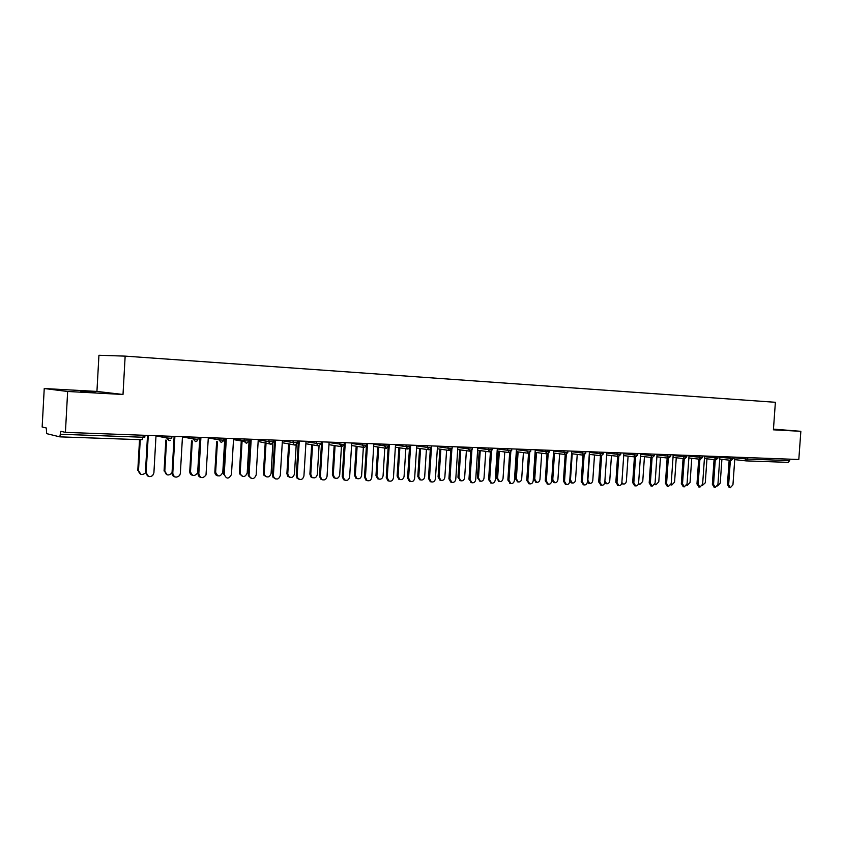 <?xml version="1.0" encoding="UTF-8"?>
<svg xmlns="http://www.w3.org/2000/svg" width="843" height="843" viewBox="0 0 843 843"><rect width="100%" height="100%" fill="white"/><g stroke="black" fill="none" stroke-linecap="round" stroke-linejoin="round"><path stroke-width="1.26" d="M80.833 391.131L95.08 392.09L80.833 391.131M44.236 388.528L67.651 391.479L123.004 394.482L96.934 391.426L44.236 388.528L42.15 427.022L46.291 427.97L46.66 433.639L59.811 436.853L60.844 431.31L65.417 432.364L798.806 459.498L800.85 431.31L773.452 429.129M96.934 391.426L98.937 355.272L125.154 356.125L775.381 402.29L773.41 429.814L800.85 431.31M747.762 457.612L747.657 459.087L789.659 460.605L789.765 459.161M789.659 460.605L788.142 462.364L746.266 460.889M67.651 391.479L65.417 432.364M123.004 394.482L125.154 356.125M729.258 487.56L727.435 484.588L728.637 484.757L730.344 487.707L732.946 484.841L734.906 457.138M727.435 484.588L729.163 460.141M728.637 484.757L730.365 460.278M717.635 485.958L720.228 483.123L721.903 459.33M714.2 487.275L712.346 484.272L713.536 484.44L715.264 487.423L717.92 484.535L719.89 456.579M712.346 484.272L714.074 459.625M713.536 484.44L715.275 459.762M698.879 486.98L696.971 483.956L698.162 484.124L699.911 487.128L702.619 484.219L704.6 456.01M696.971 483.956L698.71 459.098M698.162 484.124L699.901 459.235M683.273 486.685L681.334 483.629L682.514 483.798L684.284 486.832L687.056 483.893L689.037 455.441M681.334 483.629L683.083 458.56M682.514 483.798L684.263 458.697M667.382 486.379L665.401 483.302L666.581 483.471L668.373 486.527L671.207 483.566L673.199 454.851M665.401 483.302L667.161 458.012M666.581 483.471L668.33 458.149M651.207 486.074L649.184 482.965L650.353 483.134L652.166 486.211L655.064 483.229L657.055 454.251M649.184 482.965L650.944 457.454M650.353 483.134L652.103 457.591M702.293 485.557L705.275 482.807L706.961 458.824M686.771 485.125L687.361 485.347L690.059 482.481L691.745 458.297M670.975 484.63L671.808 485.041L674.569 482.143L676.255 457.77M654.906 484.082L655.98 484.725L658.794 481.806L660.49 457.233M638.941 484.261L638.341 484.103M638.541 483.439L639.869 484.398L642.745 481.458L644.442 456.685M634.737 485.758L632.671 482.628L633.82 482.797L635.654 485.895C637.287 485.979 638.277 484.978 638.615 482.891L640.627 453.65M632.671 482.628L634.431 456.885M633.82 482.797L635.58 457.022L637.687 455.094M622.555 483.935L621.649 483.608M621.871 482.607L623.451 484.072C625.074 484.156 626.054 483.165 626.391 481.111L628.098 456.126M617.951 485.442L615.843 482.27L616.981 482.449L618.836 485.579C620.511 485.673 621.523 484.662 621.871 482.544L623.883 453.028M615.843 482.27L617.603 456.316M616.981 482.449L618.751 456.421M605.875 483.608L604.663 483.05M604.884 481.079L606.739 483.734C608.393 483.84 609.394 482.839 609.752 480.752L611.46 455.568M600.859 485.115L598.688 481.922L599.826 482.091L601.702 485.241C603.409 485.357 604.442 484.346 604.81 482.196L606.823 452.396M598.688 481.922L600.458 455.726M599.826 482.091L601.607 455.8M588.888 483.271L587.35 482.375M589.584 454.388L587.845 480.278L589.7 483.397C591.407 483.513 592.429 482.502 592.787 480.384L594.505 454.999M583.44 484.788L581.217 481.553L582.344 481.732L584.231 484.915C585.98 485.041 587.044 484.019 587.423 481.838L589.447 451.753M581.217 481.553L582.998 455.125M582.344 481.732L584.125 455.157M571.586 482.923L569.699 481.511M572.218 453.787L570.469 479.909L572.355 483.05C574.094 483.176 575.147 482.164 575.516 480.015L577.234 454.409M565.685 484.451L563.409 481.184L564.525 481.364L566.422 484.567C568.224 484.725 569.31 483.692 569.699 481.469L571.733 451.1M563.409 481.184L565.189 454.525M564.525 481.364L566.317 454.472M553.956 482.575L551.701 480.036M554.525 453.176L552.776 479.519L554.662 482.691C556.454 482.849 557.529 481.827 557.908 479.635L559.636 453.819M547.592 484.103L545.252 480.816L546.359 480.984L548.266 484.209C550.121 484.398 551.238 483.355 551.638 481.09L553.672 450.425M545.252 480.816L547.044 453.903M546.359 480.984L548.161 453.755M535.99 482.217L533.661 478.961L534.736 479.14L536.633 482.322C538.466 482.502 539.583 481.479 539.973 479.245L541.691 453.218M536.485 452.554L534.736 479.14M535.421 452.417L533.661 478.961M529.151 483.756L526.749 480.426L527.834 480.605L529.752 483.85C531.648 484.061 532.808 483.018 533.219 480.71L535.263 449.751M526.749 480.426L528.54 453.271L530.763 451.226M527.834 480.605L529.657 452.997M517.676 481.859L515.284 478.571L516.348 478.74L518.255 481.954C520.131 482.164 521.28 481.132 521.691 478.856L523.408 452.607M518.108 451.922L516.348 478.74M517.044 451.774L515.284 478.571M510.352 483.397L507.865 480.036L508.94 480.215L510.858 483.482C512.818 483.734 514.009 482.681 514.43 480.331L516.485 449.056M507.865 480.036L509.667 452.596M508.94 480.215L510.774 452.196M499.014 481.479L496.548 478.16L497.602 478.339L499.499 481.564C501.437 481.817 502.618 480.773 503.039 478.455L504.767 451.985M499.362 451.268L497.602 478.339M498.318 451.131L496.548 478.16M491.174 483.028L488.613 479.635L489.678 479.815L491.585 483.102C493.598 483.397 494.83 482.333 495.273 479.93L497.328 448.339M488.613 479.635L490.415 451.89M489.678 479.815L491.522 451.332M479.994 481.1L477.444 477.749L478.476 477.928L480.384 481.174C482.375 481.458 483.597 480.415 484.03 478.044L485.768 451.353M480.247 450.615L478.476 477.928M479.214 450.478L477.444 477.749M471.627 482.66L468.971 479.224L470.015 479.404L471.911 482.712C473.987 483.05 475.262 481.985 475.726 479.53L477.791 447.622M468.971 479.224L470.784 451.142M470.015 479.404L471.89 450.383M460.594 480.721L457.96 477.328L458.982 477.507L460.868 480.763C462.923 481.1 464.187 480.057 464.641 477.623L466.379 450.72M460.752 449.941L458.982 477.507M459.73 449.804L457.96 477.328M451.69 482.28L450.794 482.122L448.929 478.813L449.951 478.993L451.827 482.301C453.977 482.702 455.294 481.648 455.789 479.109L457.854 446.885M448.929 478.813L450.752 450.341M449.951 478.993L451.859 449.298M440.826 480.32L439.941 480.162L438.086 476.906L439.087 477.075L440.942 480.341C443.07 480.742 444.377 479.699 444.862 477.201L446.6 450.067M440.857 449.266L439.087 477.075M439.856 449.119L438.086 476.906M431.331 481.89L430.299 481.701L428.465 478.392L429.477 478.571L431.31 481.88C433.534 482.365 434.914 481.3 435.431 478.698L437.506 446.126M428.465 478.392L430.299 449.488M429.477 478.571L431.447 447.622M420.636 479.92L419.614 479.73L417.801 476.464L418.792 476.643L420.604 479.909C422.807 480.384 424.177 479.34 424.682 476.769L426.421 449.403M420.562 448.571L418.792 476.643M419.582 448.423L417.801 476.464M410.478 481.501L409.35 481.258L407.58 477.949L408.581 478.139L410.351 481.437C412.659 482.017 414.092 480.953 414.651 478.266L416.737 445.357M407.58 477.949L409.435 448.55M408.581 478.139L410.657 445.136M399.961 479.509L398.855 479.267L397.106 476.021L398.075 476.2L399.824 479.456C402.122 480.025 403.544 478.982 404.092 476.327L405.831 448.729M399.856 447.854L398.075 476.2M398.887 447.717L397.106 476.021M389.181 481.09L387.938 480.784L386.263 477.507L387.232 477.696L388.918 480.974C391.321 481.669 392.827 480.626 393.439 477.823L395.525 444.577M386.263 477.507L388.138 447.528M387.232 477.696L389.318 444.345M378.865 479.087L377.643 478.782L375.978 475.557L376.926 475.737L378.591 478.972C380.983 479.667 382.469 478.634 383.07 475.874L384.808 448.044M378.707 447.138L376.926 475.737M377.759 446.99L375.978 475.557M367.422 480.679L366.041 480.278L364.482 477.064L365.44 477.243L367 480.468C369.508 481.332 371.099 480.31 371.774 477.38L373.86 443.776M364.482 477.064L366.389 446.326M365.44 477.243L367.527 443.544M357.316 478.666L355.946 478.266L354.408 475.094L355.335 475.273L356.884 478.455C359.371 479.309 360.952 478.297 361.615 475.41L363.354 447.338M357.126 446.39L355.335 475.273M356.189 446.253L354.408 475.094M345.209 480.257L343.617 479.709L342.237 476.601L343.175 476.79L344.555 479.899C347.19 481.005 348.886 480.015 349.645 476.917L351.742 442.954M342.237 476.601L344.207 444.472L341.794 446.727L341.015 446.558L339.708 444.219L339.813 442.512M343.175 476.79L345.272 442.712M335.314 478.223L333.754 477.686L332.384 474.62L333.291 474.799L334.66 477.876C337.263 478.961 338.949 477.981 339.697 474.936L341.573 444.387M335.082 445.62L333.291 474.799M334.165 445.483L332.384 474.62M322.5 479.825L320.656 479.056L319.508 476.126L320.424 476.316L321.562 479.256C324.313 480.689 326.136 479.762 327.031 476.453L329.128 442.122M319.508 476.126L321.594 441.837M320.424 476.316L322.521 441.88M312.837 477.781L311.014 477.022L309.887 474.135L310.772 474.314L311.91 477.212C314.629 478.634 316.431 477.707 317.316 474.461L319.054 445.915M312.563 444.819L310.772 474.314M311.668 444.672L309.887 474.135M299.297 479.382L297.105 478.255L296.283 475.642L297.168 475.831L298 478.445C300.856 480.384 302.827 479.562 303.933 475.979L306.03 441.268M296.283 475.642L298.369 440.984M297.168 475.831L299.276 441.015M289.876 477.317L287.716 476.211L286.894 473.64L287.758 473.819L288.58 476.4C291.404 478.308 293.364 477.496 294.449 473.966L296.199 444.904M289.56 443.924L287.758 473.819M288.685 443.776L286.894 473.64M275.566 478.929L272.974 477.201L272.531 475.157L273.395 475.347L273.849 477.391C276.725 480.078 278.875 479.446 280.308 475.484L282.416 440.394M272.531 475.157L274.628 440.099M273.395 475.347L275.503 440.13M266.399 476.843L263.848 475.146L263.406 473.134L264.249 473.313L264.691 475.336C267.537 477.981 269.665 477.359 271.088 473.46L272.869 443.544M266.061 442.807L264.249 473.313M265.218 442.659L263.406 473.134M251.309 478.455L248.348 475.779L248.253 474.651L249.096 474.841L249.191 475.968C251.867 479.73 254.196 479.404 256.167 474.988L258.264 439.498M248.253 474.651L250.35 439.203M249.096 474.841L251.203 439.235M242.405 476.369L239.496 473.724L239.401 472.607L240.213 472.797L240.308 473.914C242.953 477.612 245.25 477.296 247.199 472.944L249.085 441.015M242.078 441.1L240.213 472.797M241.267 440.952L239.401 472.607M225.524 438.286L223.427 474.135L224.238 474.324C226.367 479.256 228.78 479.309 231.467 474.483L233.574 438.581M224.238 474.324L226.346 438.318M217.873 475.874C215.903 475.452 214.902 474.198 214.849 472.08L215.639 472.27C217.747 477.127 220.128 477.18 222.784 472.428L224.786 438.255M217.42 441.806L215.639 472.27M216.63 441.658L214.849 472.08M201.098 477.486C199.096 477.043 198.073 475.747 198.021 473.608L198.811 473.808C200.413 478.445 202.805 478.835 206.008 474.978L208.316 437.654M198.021 473.608L200.118 437.348M198.811 473.808L200.919 437.38M192.784 475.368C190.803 474.915 189.791 473.64 189.749 471.543L190.507 471.732C192.099 476.295 194.47 476.685 197.631 472.902L199.823 437.338M192.288 440.994L190.507 471.732M191.519 440.847L189.749 471.543M175.102 476.99C173.1 476.506 172.077 475.199 172.025 473.071L172.783 473.26C173.9 477.507 176.198 478.234 179.664 475.452L180.349 473.418L182.467 436.695M172.025 473.071L174.132 436.379M172.783 473.26L174.901 436.411M167.104 474.841L164.806 471.174C165.913 475.357 168.178 476.074 171.603 473.344L172.067 472.417M166.577 440.183L164.806 471.174M165.839 440.035L164.069 470.984M148.494 476.464L146.145 472.712C146.977 476.632 149.148 477.581 152.667 475.568L153.9 472.87L156.008 435.715M145.428 472.512L147.525 435.399M146.145 472.712L148.263 435.431M140.834 474.314L138.505 470.615C139.316 474.472 141.466 475.41 144.943 473.429L145.417 472.87M140.254 439.667L138.505 470.615M139.538 439.646L137.799 470.415M745.95 460.868L734.727 459.625L746.023 460.879L744.917 457.507M734.864 457.791L747.657 459.087L746.108 460.889L788.142 462.364M60.685 434.261L143.057 437.243L142.098 439.74L59.895 436.853M144.943 435.304L144.838 437.159L143.057 437.243L143.173 435.241M719.838 457.233L732.693 458.539L733.357 457.075M731.144 460.362L729.838 458.339L729.933 456.948M704.558 456.664L714.59 457.781L714.685 456.39M688.994 456.084L699.058 457.222L699.163 455.81M673.146 455.505L683.251 456.653L683.346 455.231M657.013 454.904L667.15 456.063L667.245 454.63M640.585 454.293L650.754 455.473L650.849 454.029M623.841 453.671L634.041 454.872L634.147 453.408M606.781 453.028L617.023 454.251L617.118 452.775M589.405 452.385L599.668 453.618L599.773 452.133M571.691 451.722L581.986 452.986L582.091 451.479M553.63 451.047L563.956 452.333L564.062 450.815M535.221 450.362L545.579 451.669L545.684 450.13M516.443 449.656L526.833 450.984L526.938 449.435M497.286 448.94L507.707 450.299L507.813 448.729M477.749 448.213L488.202 449.593L488.297 448.012M457.812 447.454L468.286 448.866L468.392 447.275M437.464 446.695L447.97 448.128L448.065 446.516M416.695 445.905L427.222 447.38L427.317 445.757M395.493 445.104L406.031 446.611L406.136 444.967M373.828 444.293L384.397 445.831L384.503 444.166M351.71 443.45L362.29 445.03L362.395 443.355M329.107 442.586L342.996 444.461L344.197 444.387L344.302 442.68M305.998 441.711L316.62 443.376L316.726 441.658M282.394 440.805L293.027 442.522L293.122 440.784M258.243 439.867L268.885 441.648L268.991 439.898M233.553 438.918L244.207 440.763L244.312 438.982M223.964 438.223L223.859 440.025L222.362 440.099L218.969 439.846L219.064 438.044L218.959 439.846L221.298 442.512L223.764 440.583M208.295 437.939L218.959 439.846L221.256 442.501M198.242 437.275L198.137 439.087L196.545 439.171L193.121 438.908L193.226 437.096M182.457 436.927L193.121 438.908L195.481 441.606M171.909 436.305L171.803 438.139L170.117 438.212L166.661 437.949L166.766 436.116M155.997 435.884L166.661 437.949L169.085 440.678M718.141 456.516L718.036 457.96L714.59 457.781L715.928 459.835L717.53 457.991M700.428 459.287L699.058 457.222L702.546 457.401L702.651 455.937M684.642 458.74L683.251 456.653L686.782 456.822L686.876 455.357M668.573 458.171L667.15 456.063L670.722 456.242L670.817 454.767M652.197 457.601L650.754 455.473L654.358 455.652L654.463 454.156M635.517 457.011L634.041 454.872L637.698 455.041L637.793 453.545M618.53 456.421L617.023 454.251L620.711 454.43L620.817 452.912M601.207 455.81L599.668 453.618L603.409 453.797L603.514 452.269M583.556 455.199L581.986 452.986L585.78 453.165L585.874 451.616M565.569 454.567L563.956 452.333L567.792 452.512L567.897 450.952M547.212 453.924L545.579 451.669L549.457 451.848L549.562 450.278M528.508 453.271L526.833 450.984L530.763 451.163L530.869 449.582M509.414 452.596L507.707 450.299L511.69 450.468L511.796 448.876M489.941 451.911L488.202 449.593L492.238 449.762L492.344 448.16M470.067 451.216L468.286 448.866L472.386 449.045L472.491 447.422M449.793 450.51L447.97 448.128L452.122 448.307L452.227 446.674M429.087 449.783L427.222 447.38L431.437 447.559L431.542 445.905M407.938 449.045L406.031 446.611L410.309 446.79L410.415 445.125M386.347 448.286L384.397 445.831L388.739 446.01L388.844 444.335M364.292 447.517L362.29 445.03L366.705 445.209L366.81 443.513M341.752 446.727L328.981 444.672M318.717 445.915L317.779 445.652L316.62 443.376L321.183 443.555L321.288 441.827M298.274 442.522L297.695 442.048L298.274 442.522M295.166 445.093L293.933 444.651L293.027 442.522L297.663 442.701L297.769 440.963M274.049 440.078L274.565 441.152L274.091 440.078M271.088 444.25L269.402 443.376L268.885 441.648L273.606 441.827L273.712 440.067M246.451 443.386L244.207 440.763L249.012 440.931L249.117 439.161M169.19 440.678L170.56 440.267L169.116 440.678L166.724 437.96L166.83 436.116M142.172 439.73L59.842 436.853M569.805 479.804L570.469 479.909M551.744 479.361L552.776 479.519M719.711 459.087L731.208 460.373L733.252 458.55M704.421 458.529L715.981 459.835L718.036 457.991M688.868 457.97L700.48 459.298L702.546 457.433M673.02 457.391L684.695 458.74L686.782 456.864M656.887 456.811L668.625 458.181L670.712 456.284M640.448 456.211L652.25 457.601L654.358 455.694M623.704 455.61L635.569 457.022M606.654 454.988L618.583 456.421L620.711 454.472M589.268 454.356L601.259 455.821L603.409 453.85M571.554 453.703L583.609 455.199L585.769 453.207M553.493 453.049L565.611 454.567L567.792 452.565M535.084 452.375L547.265 453.924L549.457 451.901M516.306 451.679L528.55 453.271M497.159 450.984L509.467 452.607L511.69 450.531M477.623 450.257L489.994 451.922L492.238 449.825M457.686 449.519L470.12 451.226L472.386 449.108M437.338 448.771L449.835 450.51L452.122 448.381M416.568 447.991L429.129 449.793L431.426 447.633M395.356 447.201L407.991 449.045L410.309 446.864M373.702 446.39L386.389 448.297L388.739 446.084M351.573 445.547L364.334 447.517L366.705 445.283M305.883 443.745L318.759 445.926L321.172 443.639M282.279 442.723L295.208 445.104L297.653 442.786M258.148 441.458L271.119 444.25L273.606 441.911M233.511 439.603L244.259 441.479L246.493 443.397L249.012 441.026M218.969 439.73L220.508 440.004M193.258 437.096L193.152 438.918L195.513 441.606L197.441 440.752M730.344 487.707L729.142 487.539M715.264 487.423L714.063 487.254M699.911 487.128L698.721 486.959M684.284 486.832L683.104 486.664M668.373 486.527L667.203 486.358M652.166 486.211L650.996 486.042M686.708 485.262L687.361 485.347M670.87 484.904L671.808 485.041M654.842 484.556L655.98 484.725M638.731 484.23L639.869 484.398M635.654 485.895L634.505 485.726M622.324 483.903L623.451 484.072M618.836 485.579L617.698 485.399M605.622 483.566L606.739 483.734M601.702 485.241L600.564 485.073M588.604 483.229L589.7 483.397M584.231 484.915L583.103 484.736M571.259 482.87L572.355 483.05M566.422 484.567L565.316 484.388M553.577 482.512L554.662 482.691M548.266 484.209L547.17 484.03M535.558 482.154L536.633 482.322M529.752 483.85L528.666 483.671M517.191 481.774L518.255 481.954M510.858 483.482L509.783 483.302M498.455 481.385L499.499 481.564M491.585 483.102L490.521 482.923M479.351 480.995L480.384 481.174M471.911 482.712L470.868 482.523M459.846 480.584L460.868 480.763M451.827 482.301L450.794 482.122M439.941 480.162L440.942 480.341M431.31 481.88L430.299 481.701M419.614 479.73L420.604 479.909M410.351 481.437L409.35 481.258M398.855 479.267L399.824 479.456M388.918 480.974L387.938 480.784M377.643 478.782L378.591 478.972M367 480.468L366.041 480.278M355.946 478.266L356.884 478.455M344.555 479.899L343.617 479.709M333.754 477.686L334.66 477.876M321.562 479.256L320.656 479.056M311.014 477.022L311.91 477.212M298 478.445L297.105 478.255M287.716 476.211L288.58 476.4M273.849 477.391L272.974 477.201M263.848 475.146L264.691 475.336M249.191 475.968L248.348 475.779M239.496 473.724L240.308 473.914"/></g></svg>
